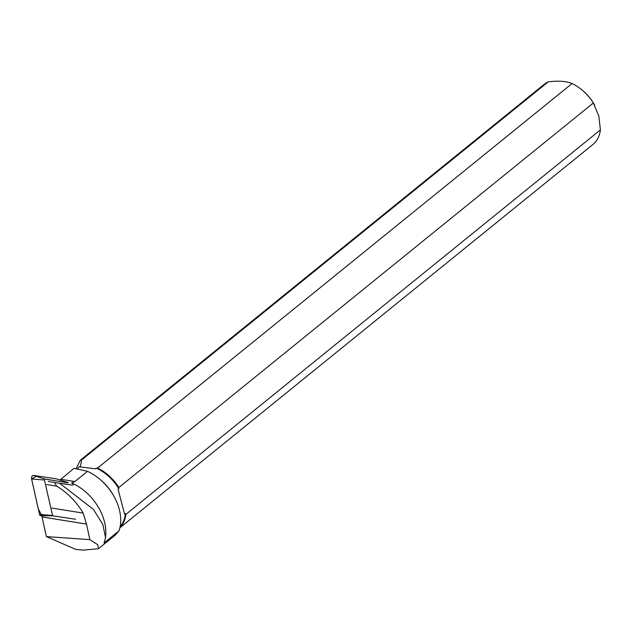<?xml version="1.0" encoding="UTF-8"?>
<svg xmlns="http://www.w3.org/2000/svg" width="632" height="632" viewBox="0 0 632 632"><rect width="100%" height="100%" fill="white"/><g stroke="black" fill="none" stroke-linecap="round" stroke-linejoin="round"><path stroke-width="0.95" d="M68.177 482.824L44.896 479.056L44.445 480.004L52.63 515.791L75.666 519.259M56.461 478.874L67.924 482.516L56.343 478.843A2.425 1.359 -80.9 0 1 56.461 478.874A2.425 1.359 -80.9 0 1 56.572 478.922M42.06 515.886L40.495 515.649A2.425 1.359 -80.9 0 1 39.547 514.464L31.616 478.985A2.425 1.359 -80.9 0 1 31.908 476.488A2.425 1.359 -80.9 0 1 33.306 475.382L56.343 478.843L36.893 475.92L31.6 478.922L38.299 508.871L42.06 515.886M48.151 481.442L54.431 482.453L56.643 486.142L46.689 484.539M89.878 539.641L97.723 544.729L98.481 548.71L83.203 550.14L75.54 549.327L46.413 536.6L89.878 539.641L86.481 524.086L83.171 513.105L51.958 508.089M76.18 468.557L80.209 460.333L81.291 460.23L81.41 461.573L80.232 466.811M77.562 468.747L79.008 466.787L95.574 468.818L96.364 468.178A38.252 26.615 -129 0 1 118.871 488.805L118.848 487.517A38.71 26.939 -129 0 0 97.589 468.043L572.094 83.527A38.71 26.939 51 0 1 582.759 90.605A38.71 26.939 51 0 1 593.345 103L118.848 487.517M87.485 471.338L74.884 481.552L60.885 479.301L73.968 468.32L87.485 471.338A43.956 30.589 51 0 1 100.449 479.775A43.956 30.589 51 0 1 114.108 496.634A43.956 30.589 51 0 1 118.966 530.904L104.067 542.975L105.552 537.579L102.834 524.505L93.418 509.408L59.669 483.275L54.431 482.453M56.643 486.142C67.616 492.778 76.456 501.761 83.171 513.105M115.277 535.091L118.966 530.904M59.669 483.275L71.882 485.092C73.794 485.115 73.691 484.404 71.582 482.959A43.956 30.589 51 0 1 105.742 534.948L105.576 537.129M114.108 496.634L113.42 495.377A38.252 26.615 -129 0 0 101.531 480.715L100.449 479.775M60.885 479.301A25.636 14.418 -80.9 0 1 59.985 479.988M52.796 515.823L42.068 515.728A25.636 14.418 -80.9 0 1 42.012 516.937L46.413 536.6M74.884 481.552L71.582 482.959M119.922 527.625A38.71 26.939 -129 0 0 125.894 514.401L125.357 513.524L124.599 514.14L118.113 489.421L118.871 488.805M120.127 526.669A38.252 26.615 -129 0 0 125.357 513.524M80.201 460.325L544.12 84.388A38.71 26.939 51 0 1 548.221 81.86L81.291 460.23M125.894 514.401L600.4 129.884L598.82 115.996L593.345 103M600.4 129.884A38.71 26.939 51 0 1 592.863 144.53L119.883 527.815M97.589 468.043L96.364 468.178M582.759 90.605L583.336 91.103A35.653 24.814 51 0 1 594.42 104.778A35.653 24.814 51 0 1 594.657 105.212L594.42 104.778M572.094 83.527C566.359 81.172 558.396 80.62 548.221 81.86M86.481 524.086L42.012 516.937M52.63 515.791L40.495 515.649M44.445 480.004L31.616 478.985M39.547 514.464L52.385 515.483M33.306 475.382L44.896 479.056M71.882 485.092L63.437 483.741M98.481 548.71L115.285 535.099"/></g></svg>
